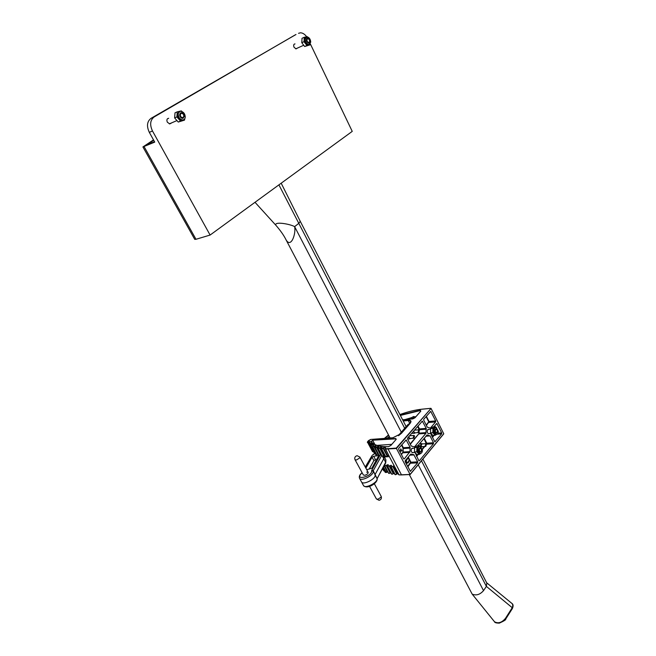 <?xml version="1.0" encoding="UTF-8"?>
<svg xmlns="http://www.w3.org/2000/svg" width="656" height="656" viewBox="0 0 656 656"><rect width="100%" height="100%" fill="white"/><g stroke="black" fill="none" stroke-linecap="round" stroke-linejoin="round"><path stroke-width="0.98" d="M296.947 48.396L296.045 48.88L294.036 47.24C293.347 45.338 293.626 44.231 294.872 43.911L295.011 43.919M171.027 123.295L169.674 123.902L167.337 122.188C166.46 119.917 166.911 118.621 168.682 118.285L167.337 118.875M151.011 118.359L154.168 116.948C150.167 120.056 149.609 124.73 152.479 130.979L149.314 132.348C146.452 126.124 147.018 121.467 151.011 118.359L296.004 34.506M154.168 116.948L295.389 34.793M149.314 132.348L154.742 142.114L142.926 146.936L153.504 139.884M144.074 146.591L195.988 239.284L210.1 235.053L352.239 131.38L310.272 43.747M152.479 130.979L210.1 235.053M306.688 36.761C304.769 34.186 302.695 32.866 300.473 32.8L298.546 33.317M195.988 239.284L194.742 239.366L142.926 146.936M154.521 141.721L146.739 144.927L153.725 140.286M278.907 184.861L298.8 223.352L294.626 226.632C296.168 233.815 290.985 248.55 286.073 239.858L390.09 437.978M406.138 426.621L300.268 221.334L298.8 223.352L404.826 428.557M276.299 225.738L275.75 225.131C274.438 221.203 290.354 224.106 294.626 226.632L401.431 432.435M422.89 459.11L486.818 583.069L486.375 586.39L483.529 590.63C480.012 594.639 476.231 595.804 472.172 594.123L409.311 474.591M494.222 621.404L494.517 621.773C498.232 623.815 501.906 622.642 505.546 618.247L512.238 607.702L486.375 586.39L421.488 460.807M512.205 608.809L512.238 607.702C513.172 605.537 512.844 603.946 511.27 602.921L486.678 582.79M505.678 619.116C506.219 619.633 504.103 620.97 499.339 623.134C496.28 623.102 494.673 622.651 494.517 621.773L472.172 594.123M429.36 433.567L428.54 433.764C427.13 432.837 426.859 431.484 427.704 429.688L429.024 429.401M413.362 452.55L412.493 452.738C411.066 451.795 410.795 450.418 411.681 448.597L413.083 448.294M388.467 472.976L384.777 465.883L387.86 464.686L388.352 464.858L387.491 466.473L391.05 465.276L391.542 465.448L390.853 466.924L391.304 467.088L394.133 465.653M381.234 454.731L379.258 455.543L375.035 447.376M384.613 455.174L382.325 456.264L378.004 448.056M388.352 455.321L385.777 456.674L381.357 448.433M406.925 458.651L407.729 458.667L407.269 459.02M407.351 462.775L408.868 460.856L408.303 462.701L407.023 463.169L406.105 462.267L405.9 459.864M400.496 450.016L400.865 448.884L401.234 450.82L401.841 450.401L401.087 451.279L401.07 449.278L400.439 450.024L400.759 448.884M401.234 450.746L401.743 450.221M401.087 451.279L400.783 449.106M400.209 451.295L400.611 450.615L400.209 451.295M399.34 450.565L400.029 451.869M394.658 466.646L385.072 448.507M391.165 467.08L395.273 474.714L391.304 467.088M385.777 456.674L381.571 449.007L383.153 448.45L383.268 447.876C385.179 446.802 385.876 446.867 385.334 448.056L385.154 448.204M385.63 456.658L381.259 448.86L381.464 448.179M387.721 466.613L391.812 474.214L387.852 466.637M382.325 456.264L378.135 448.614L379.685 448.146L379.849 447.564C381.792 446.58 382.407 446.695 381.694 447.925L381.513 448.073M382.194 456.24L377.905 448.483L378.176 447.72M379.578 456.133L375.101 447.917L376.798 446.957C378.758 446.055 379.299 446.236 378.405 447.499L378.791 446.892L378.315 446.736L376.593 447.54L380.644 455.141M385.22 463.808L384.498 465.719L388.729 473.402L384.777 465.883M378.25 454.018L376.61 454.534L372.477 446.925L374.15 446.072C376.109 445.26 376.56 445.498 375.511 446.769L375.314 446.9M386.417 472.345L383.375 467.203M376.61 454.534L372.46 446.416M386.663 472.386L387.475 472.115L386.048 472.295L383.342 467.269M375.027 453.28L374.387 453.247L370.353 445.719L370.82 445.408M384.145 471L382.612 468.614M374.387 453.247L370.468 445.358M384.547 471.082L383.76 470.852L382.587 468.655L383.703 470.787L384.482 470.959M373.485 451.697L372.608 451.697L368.598 444.194L370.115 443.472C372.009 442.874 372.28 443.21 370.943 444.481L370.386 445.301M372.608 451.697L368.713 443.85M371.698 450.041L367.45 442.037M389.057 456.642L385.031 456.888M394.969 467.228L399.086 474.895L410.066 474.444L443.735 433.723L431.049 408.417L396.437 448.474L385.359 449.081L385.113 448.351M430.475 427.983L435.633 421.89L435.682 420.914L430.738 411.41L423.792 419.225L423.735 420.209L427.253 427.146L429.992 428.015M431.123 433.55L431.066 434.666L434.846 441.8L441.644 433.862L441.693 432.886L436.806 423.481L433.747 426.859M414.559 446.793L425.916 433.362L426.203 428.376L422.357 421.144L407.638 437.978L407.581 438.987L411.214 446.006L414.043 446.826M415.141 452.706L418.749 460.545L419.397 460.692L433.452 443.743L433.501 442.759L430.024 435.904L427.122 434.969L417.798 445.76M413.559 454.641L410.722 454.149L405.228 460.66L405.162 461.676L410.369 471.295L417.61 462.849L417.667 461.849L413.756 454.624M404.309 458.905L409.959 451.623L410.123 447.285L406.154 439.971L398.75 448.294L398.684 449.319L403.629 458.757L404.309 458.905L403.768 458.929M385.334 448.056L385.4 448.704L387.868 448.663L401.456 474.821L410.123 474.55L396.257 448.105L431.049 408.417M404.973 419.586L411.287 417.708M414.658 416.888L415.978 416.609M376.995 445.375L391.78 444.342M399.93 451.689L399.553 450.975M400.185 451.107L400.611 450.615M406.285 463.825L406.654 464.522M407.089 463.169L406.105 462.267M406.162 462.267L406.007 459.733M407.663 459.077L406.572 459.438L406.376 462.054L407.138 462.751L408.048 462.357M408.114 462.349L408.59 460.848M386.154 465.481L390.148 472.968L390.574 472.664L388.729 473.402M391.812 474.214L393.264 473.673L392.313 474.214M395.273 474.714L396.741 474.075L395.716 474.69M401.579 474.919L410.098 474.509M410.123 474.55L443.735 433.723M372.813 445.883L372.567 446.564M369.107 443.079L368.647 443.776M413.583 416.544L411.197 417.823L411.747 418.651C414.084 417.831 414.731 417.126 413.682 416.544L413.583 416.544M411.345 419.012L411.009 418.2M414.125 416.609L414.641 416.847L412.173 418.938M413.206 437.642L413.829 438.208L414.608 436.002L413.977 435.436L413.206 437.642M409.024 436.371L409.123 437.946L410.107 438.479M418.052 431.984L418.676 432.55L419.438 430.369L418.807 429.795L418.052 431.984M413.879 430.738L413.977 432.304L414.953 432.837M425.154 445.859L425.76 446.408L426.515 444.227L425.908 443.677L425.154 445.859M425.572 443.694L421.833 443.956L421.078 446.129L422.021 446.654M408.68 436.773L409.729 438.872L410.656 438.438M407.581 438.987L408.147 438.987M422.374 443.915L421.849 443.595C420.734 443.784 420.414 444.702 420.898 446.351L421.66 447.039L422.562 446.621M413.534 431.14L414.584 433.231L415.494 432.796M411.952 432.976L413.001 433.354M410.443 435.707L409.877 435.379M413.624 435.469L409.533 435.781M415.273 430.082L414.723 429.762M418.454 429.828L414.379 430.156M421.423 443.62L419.512 443.727M418.684 444.719L418.626 445.703M386.515 472.435L385.671 472.525M382.924 468.04L385.228 472.353L386.269 472.402M372.223 443.948L371.025 444.678L371.534 445.145C372.788 444.579 373.092 444.169 372.444 443.915L372.223 443.948M372.756 443.964L373.174 444.12L371.558 445.506L370.911 444.957M383.85 456.109L383.752 458.724L385.646 462.283L377.118 478.749L375.076 474.862C376.413 478.642 363.145 485.555 361.513 481.93L359.537 478.314C361.153 481.914 374.445 474.993 373.116 471.238L371.665 470.836L371.837 470.04L373.239 470.705L375.076 474.862C376.413 478.642 363.145 485.555 361.513 481.93L363.49 485.53C365.13 489.179 378.373 482.275 377.028 478.478L373.239 470.705L381.653 455.51M383.719 455.789L383.752 458.724L375.191 474.329L383.752 458.724L382.44 456.273M366.655 472.107L368.172 472.361C368.213 473.525 367.114 474.501 364.875 475.28L363.367 475.026L355.035 459.725M366.737 469.712L371.895 468.163L378.93 455.321L373.305 456.396L372.059 457.216L365.876 468.138M376.511 459.897L375.142 459.831L373.904 460.643L369.156 469.106M183.245 117.645C184.418 115.038 183.639 113.586 180.9 113.299C179.719 115.915 180.498 117.367 183.245 117.645M180.539 113.086L181.392 112.889C184.008 114.128 184.615 115.841 183.204 118.031L182.343 118.236C179.728 116.989 179.129 115.276 180.539 113.086M309.255 42.517L309.771 41.705L309.23 39.409L307.377 38.589C306.491 40.795 307.115 42.107 309.255 42.517M306.623 41.057L307.049 38.417L308.886 38.999M309.812 41.164L308.673 43.009L306.811 41.5M179.637 114.529L181.466 112.635C183.254 113.062 184.205 114.349 184.32 116.497L182.483 118.392C180.703 117.965 179.752 116.678 179.637 114.529M178.202 114.136C178.448 112.274 179.367 111.331 180.958 111.299C183.639 111.938 185.074 113.873 185.246 117.096C185.008 118.966 184.09 119.917 182.483 119.941C179.81 119.294 178.383 117.358 178.202 114.136M183.573 117.719L182.999 118.342M182.86 118.178L182.302 118.375M183.311 119.859L181.892 120.196C179.219 119.548 177.792 117.621 177.62 114.398L179.539 111.651M184.525 119.064L182.762 120.483L178.949 118.892L177.325 114.267L179.531 111.258L180.958 111.299M184.508 120.122L180.507 121.073L176.874 116.932L177.268 111.832L175.013 112.832L174.619 117.916L178.252 122.049L184.508 120.122L184.812 118.638M177.268 111.832L181.286 110.913L182.04 111.553M178.252 122.049L180.507 121.073M174.619 117.916L176.874 116.932M180.006 113.373L180.507 113.103M180.49 112.889L181.351 112.889M306.385 39.598L307.623 38.048C309.091 38.409 309.903 39.581 310.058 41.59L308.82 43.14C307.352 42.779 306.541 41.599 306.385 39.598M305.22 39.204L307.074 36.884C309.279 37.417 310.501 39.188 310.731 42.197L308.869 44.526C306.664 43.993 305.45 42.214 305.22 39.204M309.238 44.485L308.287 44.788C306.081 44.255 304.86 42.484 304.63 39.475L306.114 37.187M309.985 44.091L308.714 45.075L305.721 43.468L304.4 39.344L306.081 36.859L306.901 36.892M310.001 44.895L306.901 45.485L304.023 41.672L304.269 37.261L302.022 38.294L301.776 42.689L304.655 46.502L310.001 44.895L310.231 43.804M304.269 37.261L307.385 36.695M304.655 46.502L306.901 45.485M301.776 42.689L304.023 41.672M306.959 38.278L307.434 38.286M437.232 432.443L437.363 429.803L435.682 429.385C435.026 431.812 435.535 432.829 437.232 432.443M434.936 430.27L435.379 429.188L436.347 428.811L437.29 429.672M437.486 432.009L436.166 433.042L435.059 431.787M418.905 449.704L420.562 447.638L421.939 450.221L420.275 452.287L418.905 449.704M417.888 449.598C418.11 447.417 418.946 446.383 420.381 446.49L422.456 450.369C422.234 452.55 421.398 453.583 419.947 453.476L417.888 449.598M420.094 453.501L419.348 453.509L417.29 449.631C417.487 447.556 418.266 446.515 419.635 446.498M420.84 453.419L418.233 453.107L417.093 449.598L418.438 446.515L420.381 446.49M419.455 445.645L417.15 445.801L414.6 447.564L414.461 451.959L416.872 454.567L419.176 454.428L416.765 451.82L416.904 447.417L419.455 445.645L420.504 446.523M414.6 447.564L416.904 447.417M420.709 453.517L419.176 454.428M414.461 451.959L416.765 451.82M434.903 430.639L436.461 428.647L437.831 431.205L436.265 433.198L434.903 430.639M433.919 430.516C434.116 428.425 434.895 427.433 436.256 427.523L438.315 431.361C438.118 433.452 437.331 434.452 435.961 434.362L433.919 430.516M436.092 434.387L435.371 434.403L433.321 430.566C433.501 428.565 434.239 427.564 435.535 427.548M436.781 434.305L434.239 433.985L433.132 430.525L434.428 427.54L436.232 427.515M435.387 426.72L433.099 426.908L430.648 428.581L430.525 432.878L432.853 435.469L435.141 435.297L432.812 432.698L432.935 428.401L435.387 426.72L436.363 427.548M430.648 428.581L432.935 428.401M436.625 434.428L435.141 435.297M430.525 432.878L432.812 432.698M421.316 451.508L421.496 448.884L419.717 448.409C419.02 450.91 419.553 451.943 421.316 451.508M418.913 449.524L419.405 448.212L420.447 447.81L421.455 448.786M421.595 451L420.176 452.132L418.987 450.59M483.529 590.63L418.216 464.768M505.473 618.37L504.882 619.305M381.767 448.63L382.883 448.196M403.046 420.635L408.303 420.16C411.14 420.111 411.697 421.234 409.984 423.538L401.3 433.485L392.813 437.806L370.697 439.479L367.598 441.718L367.778 442.193L368.483 441.947C370.533 441.25 370.812 441.586 369.312 442.948M369.098 443.054L368.664 442.242L367.352 442.439L367.598 441.718M369.295 442.931L370.189 442.021L368.483 441.947M378.34 448.261L379.43 447.876M370.73 444.629L370.279 443.784L368.984 444.301L368.606 443.686M370.312 444.998L369.64 443.727M375.298 447.581L376.364 447.261M371.001 445.744L370.32 445.178M372.665 446.613L373.699 446.359M390.845 445.465L388.393 446.695C379.808 446.99 374.002 445.301 370.976 441.627L372.829 440.184L395.617 438.479L396.06 439.487L390.73 445.588M382.194 469.384L382.907 469.302M388.836 473.435L389.287 473.443M385.851 471.967L387.425 471.967L384.137 465.809M420.627 411.279L420.275 410.574L400.365 415.437M374.248 453.124L370.222 445.596L371.69 443.628L370.115 443.472M374.912 447.4L374.355 446.359L373.904 446.646L377.946 454.214M375.47 446.769L376.003 446.08L374.15 446.072M390.73 472.566L386.589 465.178M381.079 454.838L376.798 446.957M389.262 466.162L393.264 473.673L393.666 473.361L389.672 465.842M391.935 474.239L394.125 473.074M384.154 455.461L380.095 447.827L379.685 448.146L383.744 455.772M381.981 447.417L379.849 447.564M392.747 466.531L396.741 474.075L397.126 473.755L393.124 466.211M395.412 474.723L397.872 473.296M387.598 455.781L383.539 448.122L383.153 448.45L387.212 456.109M385.277 448.073L385.023 447.466L383.268 447.876M407.663 466.449L410.582 462.382L407.983 457.396M401.3 454.305L402.743 452.607L403.063 448.417L401.546 445.055M430.607 408.368L422.325 409.18C415.404 409.885 407.934 411.673 399.914 414.551C407.934 411.648 415.428 409.852 422.374 409.139M373.354 444.456L373.01 445.76M375.511 446.769L375.183 447.548M378.405 447.499L378.209 448.237M381.694 447.925L381.62 448.622M387.868 448.663L396.257 448.105M400.209 415.125L420.291 410.205L420.824 411.115L415.043 417.733L412.706 418.922L402.636 419.832M389.426 456.773L385.4 448.704M373.633 444.998L373.157 444.834M409.861 423.669L408.286 420.529L403.227 420.98M410.738 422.448L410.73 421.259L408.303 420.16M401.488 474.87L399.086 474.895L401.57 474.919M397.93 473.402L397.159 473.862M397.938 473.427L396.782 474.19M394.182 473.181L393.707 473.476M394.19 473.206L393.297 473.788M420.758 411.132L420.291 410.205M374.904 444.497L372.805 440.553L371.321 441.709C373.067 443.874 375.88 445.358 379.758 446.178M396.06 439.487L395.593 438.856L372.829 440.184M396.224 439.266L395.617 438.479M405.613 440.324L406.482 440.266M401.816 444.743L403.374 447.736L410.123 447.285M403.038 447.909L403.424 448.548L410.172 448.105M403.063 448.417L403.21 452.041L409.959 451.623M402.833 452.132L403.063 452.812L409.811 452.394M402.743 452.607L401.488 454.657M409.869 455.157L414.075 454.911M408.245 457.076L410.927 462.209L417.667 461.849M410.582 462.382L410.861 463.21L417.61 462.849M410.549 463.005L407.852 466.81M410.18 471.18L410.722 471.156M410.722 454.157L411.255 454.124M416.396 456.01L417.634 454.526M422.308 448.934L424.342 446.506M426.4 444.038L423.956 438.462M418.872 460.725L419.397 460.692M426.777 435.117L427.31 435.076M425.851 436.215L430.024 435.904M424.219 438.159L426.802 443.218L433.501 442.759M426.474 443.39L426.744 444.194L433.452 443.743M424.85 446.474L422.398 449.401M418.143 454.493L416.576 456.363M410.148 443.94L418.897 433.682L418.872 432.558M419.086 429.926L417.724 426.269M421.824 421.513L422.685 421.439M417.995 425.965L419.504 428.926L426.203 428.376M419.168 429.09L419.553 429.721L426.252 429.18M419.2 429.59L419.381 430.262M419.233 432.394L419.348 433.132L426.056 432.607M418.987 433.214L419.209 433.887L425.916 433.362M418.897 433.682L410.328 444.292M434.674 441.701L435.166 441.668M436.289 423.842L437.117 423.768M437.896 433.181L441.693 432.886M436.994 434.215L441.644 433.862M434.116 435.379L432.443 437.38M432.263 437.027L433.616 435.412M430.205 411.788L431.058 411.706M426.359 416.257L429.008 421.496L435.682 420.914M426.22 425.104L429.008 421.496L428.95 422.464L435.633 421.89M428.639 422.267L426.4 425.457M428.68 421.669L426.097 416.56M388.459 446.646C379.972 446.925 374.256 445.276 371.312 441.693L370.976 441.627M390.779 445.481L395.945 439.618M376.405 454.395L372.362 446.834L372.846 445.883M369.107 443.054L368.508 444.096L372.526 451.59M401.234 433.501L409.984 423.538M409.418 424.12L408.639 424.194L399.684 434.436L400.349 434.387M398.504 435.732L398.84 434.977L399.684 434.436L399.283 435.223M409.688 423.817L407.786 424.735L399.168 434.6M376.396 498.929L377.922 499.249L381.079 497.141L381.152 496.305L374.33 483.726M357.102 455.699L359.882 457.068L359.767 457.863L356.544 459.971L355.044 459.741C354.355 457.986 354.863 456.683 356.569 455.83M384.588 457.412L385.064 456.018M385.589 463.128L385.9 459.889L384.055 456.412M363.449 485.465L363.49 485.53C367.13 489.868 378.184 482.767 377.093 478.634L385.728 462.865L385.9 459.889M373.904 460.643L372.059 457.216M378.364 456.568L377.758 455.444M389.303 436.486L387.155 438.2M384.924 438.364L388.655 435.248M371.837 470.04L379.931 455.494M362.145 472.771L361.554 473.165C359.57 474.87 358.898 476.584 359.537 478.314M361.858 473.05C353.42 480.996 372.28 476.789 371.665 470.836M365.277 467.023L372.026 455.584L365.4 467.261M375.101 453.411L372.641 455.026M388.549 435.051L384.539 438.397M375.585 459.815L373.748 456.387M294.872 43.911L294.06 44.28M281.186 183.204L300.268 221.343M286.073 239.858C283.835 235.34 280.399 230.436 275.75 225.131L255.012 202.294M511.934 603.438C513.312 604.348 513.451 606.062 512.352 608.571L505.85 618.838M388.573 446.638L390.738 445.531M382.169 469.425L382.973 469.434M428.737 429.295L428.179 429.336M412.788 448.179L412.198 448.212M398.577 474.632L394.576 467.072M394.855 474.46L390.853 466.924M391.484 473.976L387.491 466.473M378.979 455.387L374.929 447.802L375.281 446.925M386.056 472.295L383.317 467.318M410.754 421.308L409.918 423.555M396.199 439.061L395.994 439.504M410.098 454.887L412.362 454.747M426.113 435.912L428.442 435.732M390.189 473.115L390.804 472.697M410.123 474.559L443.71 433.919M372.985 445.752L373.633 444.989M381.972 447.408L381.644 447.933M367.54 441.734L368.598 440.561M368.639 440.52L370.755 439.438M370.829 439.438L392.878 437.765M392.944 437.757L401.193 433.55M422.439 409.131L430.721 408.319M414.977 417.749L420.717 411.181M414.936 417.798L412.829 418.881M402.62 419.799L412.763 418.881M415.059 417.667L414.649 416.872M413.829 438.208L409.746 438.511M418.676 432.55L414.6 432.87M425.76 446.408L421.685 446.679M409.729 438.872L407.696 439.02M414.584 433.231L412.558 433.386M409.049 423.883L408.147 424.342M376.495 456.027L370.812 445.399M369.541 486.35L376.405 498.954L379.086 500.307C381.152 499.692 381.849 498.363 381.169 496.33M368.18 472.386L359.89 457.093M385.228 456.322L384.744 457.716M362.071 472.648L361.677 473.058M372.583 454.969L375.052 453.329M384.359 438.413L388.516 434.977M176.948 120.565L169.355 123.853M303.712 45.248L295.758 48.847M182.483 119.941L181.892 120.196M181.466 112.635L181.007 112.84M308.869 44.526L308.287 44.788M307.623 38.048L307.164 38.253M430.631 429.27L427.909 429.491M431.033 433.444L428.245 433.657M419.947 453.476L419.348 453.509M420.562 447.638L420.102 447.671M435.961 434.362L435.371 434.403M436.461 428.647L436.002 428.68M414.576 448.196L411.919 448.368M414.912 452.46L412.198 452.624"/></g></svg>
